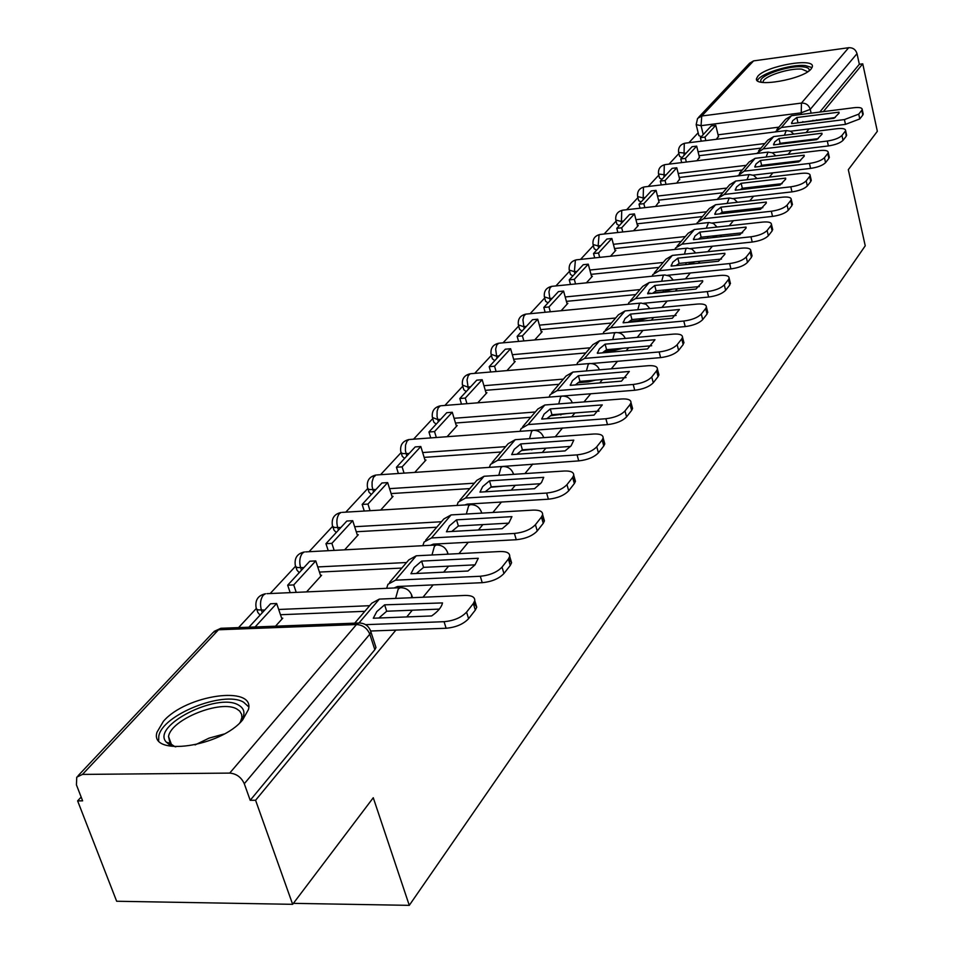 <?xml version="1.0" encoding="UTF-8"?>
<svg xmlns="http://www.w3.org/2000/svg" width="953" height="953" viewBox="0 0 953 953"><rect width="100%" height="100%" fill="white"/><g stroke="black" fill="none" stroke-linecap="round" stroke-linejoin="round"><path stroke-width="1.43" d="M794.373 142.366L795.469 141.449M775.563 164.631L777.231 163.463M755.765 187.872L758.159 186.431M734.823 212.174L738.206 210.422M712.499 237.631L717.287 235.498M687.804 264.386L695.368 261.741M653.174 292.869L663.502 291.868L672.341 289.224M629.29 321.399L639.677 320.434L648.135 318.028M604.25 351.312L614.685 350.394L622.654 348.286M577.959 382.737L588.43 381.879L595.78 380.068M550.346 415.782L567.369 413.519M521.279 450.578L537.242 448.768M490.652 487.269L505.102 485.97M458.333 526.008L469.829 525.329M163.404 721.314L156.971 732.273C149.061 757.159 221.12 746.902 242.741 719.765L248.447 709.52C255.285 684.933 185.99 694.808 163.404 721.314M757.885 76.157L756.551 78.515C753.454 87.998 803.331 79.325 811.146 68.938L812.325 66.746C814.994 57.335 766.176 65.864 757.885 76.157M698.156 132.765L688.912 142.724M678.881 153.516L669.018 164.142M658.809 175.126L648.29 186.454M637.902 197.64L626.669 209.731M616.091 221.12L604.119 234.021M593.338 245.624L580.544 259.395M569.56 271.224L555.897 285.936M544.687 297.991L530.094 313.716M518.658 326.021L503.053 342.83M491.391 355.386L474.689 373.362M462.765 386.203L444.896 405.442M436.152 424.192L433.794 422.131L432.722 418.617L413.566 439.178M401.046 452.651L380.569 474.701M367.715 488.532L345.784 512.154M332.585 526.366L309.046 551.716M295.466 566.32L270.187 593.54M256.226 608.586L238.548 627.622M81.16 797.065L77.622 800.877L82.625 800.854L76.431 784.867L76.752 777.16L82.482 774.408L229.709 773.097L356.482 624.537L218.511 629.778L82.482 774.408M823.356 111.608L862.751 63.827L877.344 131.3L848.313 169.682L865.241 245.814L409.278 905.35L373.266 797.744L292.654 904.326L116.659 901.252L77.622 800.877M778.911 127.154L718.062 134.802M292.654 904.326L255.583 800.27L395.888 630.1M406.752 616.925L412.292 610.206M422.989 597.233L433.162 584.892M443.645 572.169L448.613 566.142M458.941 553.622L468.292 542.281M478.418 529.987L482.873 524.591M492.868 512.476L501.457 502.04M511.261 490.152L515.251 485.327M524.912 473.593L532.834 463.992M542.328 452.472L545.878 448.16M555.254 436.796L562.544 427.957M571.752 416.795L574.921 412.947M584.01 401.928L590.729 393.768M599.663 382.939L602.475 379.52M611.29 368.823L617.496 361.306M626.169 350.775L628.67 347.75M637.235 337.362L642.953 330.429M651.387 320.196L653.591 317.528M661.918 307.426L667.195 301.017M675.391 291.07L677.333 288.735M685.433 278.895L690.306 272.987M698.287 263.314L699.978 261.265M707.865 251.687L712.356 246.243M720.134 236.809L721.6 235.034M729.283 225.718L733.429 220.679M741.005 211.495L742.256 209.97M749.761 200.88L753.585 196.235M760.97 187.276L762.031 185.99M769.345 177.115L772.883 172.838M780.09 164.083L780.972 163.023M788.107 154.362L791.359 150.407M798.4 141.878L799.126 140.996M806.095 132.55L809.097 128.905M815.971 120.566L816.542 119.875M698.573 117.362L749.57 63.243L753.597 60.885L848.682 47.71C852.923 47.555 855.711 49.532 857.021 53.642L810.253 109.369L800.877 112.907L701.063 125.665L696.166 124.652L697.56 118.434L701.753 116.004L801.437 103.079L848.682 47.71M862.751 63.827L859.332 64.28L857.021 53.642M370.193 629.838L370.943 632.03L369.8 634.198L244.29 783.735L250.21 800.294L255.583 800.27M244.29 783.735C241.312 777.243 236.451 773.693 229.709 773.097M275.5 626.204L282.767 618.175L281.659 618.211M306.556 591.908L321.602 575.278L320.53 575.338M344.652 549.821L358.304 534.752L357.256 534.812M380.664 510.058L393.041 496.382L392.017 496.442M414.758 472.402L425.979 460.013L424.978 460.085M447.076 436.7L457.226 425.491L456.261 425.562M477.763 402.821L486.935 392.684L485.982 392.755M506.925 370.61L515.216 361.449L514.286 361.532M534.693 339.947L542.15 331.704L541.244 331.787M561.138 310.726L567.857 303.316L566.964 303.399M586.381 282.85L592.397 276.215L591.527 276.299M610.48 256.238L615.852 250.305L615.007 250.389M633.519 230.793L638.307 225.516L637.474 225.599M655.569 206.432L658.988 201.857M676.69 183.107L679.62 179.093M696.941 160.747L699.407 157.245M760.959 148.132L699.025 155.708M742.268 170.003L679.215 177.484M722.767 192.792L658.559 200.178M702.432 216.581L637.009 223.836M681.181 241.419L614.518 248.542M658.964 267.4L591.003 274.357M650.291 293.155L647.706 293.405M635.711 294.584L566.404 301.362M611.361 323.055L540.637 329.631M585.809 352.932L513.631 359.257M558.982 384.297L485.28 390.349M530.785 417.271L455.498 423.025M501.087 451.996L424.145 457.38M469.793 488.591L391.123 493.583M436.748 527.223L356.267 531.75M401.821 568.059L319.446 572.074M364.832 611.314L280.468 614.733M293.393 903.349L409.278 905.35M401.094 587.596L402.19 586.286M437.153 544.89L437.999 543.889M471.211 504.566L471.818 503.839M716.37 139.281L718.419 136.279M678.739 152.968L679.596 156.375L682.003 157.614M658.678 174.602L659.547 178.044L661.966 179.343M637.771 197.152L638.665 200.618L641.083 201.976M615.983 220.679L616.889 224.158L619.307 225.587M593.231 245.231L594.172 248.721L596.59 250.234M569.465 270.878L570.418 274.393L572.836 275.977M544.616 297.717L545.592 301.243L548.011 302.911M518.599 325.807L519.611 329.345L522.006 331.096M491.343 355.255L492.367 358.793L494.762 360.639M462.753 386.156L463.801 389.682L466.184 391.635M401.153 452.77L402.237 456.261L404.572 458.429M367.906 488.734L369.002 492.201L371.325 494.488M332.847 526.675L333.967 530.094L336.254 532.513M295.835 566.749L296.967 570.12L299.218 572.67M256.702 609.158L257.834 612.445L260.05 615.138M859.332 64.28L819.783 112.073M812.957 120.328L812.254 121.031M696.286 125.129L698.847 135.564L701.253 136.732M250.21 800.294L374.839 649.696L375.982 647.516L375.268 645.336M376.792 611.588L373.29 618.235L431.638 615.948C438.011 611.481 441.632 607.132 442.502 602.915L384.631 604.833L376.792 611.588M378.877 618.009L386.68 611.23L439.333 609.11M281.957 619.081L276.656 603.499L270.545 603.761L248.912 627.217M276.656 603.499L255.082 626.979M473.832 602.844L476.75 607.18L475.321 610.075L473.331 603.547L474.761 600.664C474.999 597.078 471.747 595.339 464.993 595.434L379.342 599.103L371.765 603.213L354.695 623.167M370.931 631.005L446.111 628.253L444.062 621.69L365.595 624.668M444.062 621.69C453.854 620.784 461.359 617.592 466.577 612.124L468.59 618.688C463.384 624.167 455.891 627.36 446.111 628.253M473.331 603.547L466.577 612.124M475.321 610.075L468.59 618.688M386.68 611.23L384.631 604.833M175.805 746.854L169.372 744.638L166.287 742.113C150.777 725.876 217.415 692.116 238.512 705.053C245.278 708.925 245.707 714.845 239.799 722.815M240.382 722.064L241.883 717.538L241.669 714.393L239.727 711.105L236.904 709.056C221.084 699.311 170.801 719.42 168.538 736.574L170.063 743.4L174.875 746.664M248.685 706.828L243.539 702.17C223.86 690.21 161.7 715.036 158.794 736.312L158.674 740.529M761.804 82.28L761.423 82.065C755.538 76.943 787.547 65.149 802.724 66.805C807.644 67.246 809.752 68.592 809.037 70.832M807.751 71.713L801.807 69.152C789.465 67.83 763.174 76.407 763.115 81.815L763.139 82.458M812.063 67.58L805.333 65.554C790.49 63.994 759.041 73.953 757.504 80.731M414.162 567.488L410.934 573.73L467.971 571.014L475.047 564.855L478.275 558.267L421.619 561.103L414.162 567.488M320.804 576.172L315.753 560.912L309.773 561.222L287.675 585.19L290.188 592.647M315.753 560.912L293.727 584.916L287.675 585.19M296.228 592.373L293.727 584.916M508.652 558.672L511.582 562.758L510.284 565.415L508.39 559.03L509.7 556.385C509.891 552.99 506.662 551.37 500.003 551.525L416.258 555.79L408.813 559.887L389.574 582.378M394.22 587.965L397.472 586.5L482.23 582.676L480.288 576.255L395.459 580.186L387.942 584.296L386.668 588.311M480.288 576.255C489.842 575.302 497.085 572.253 502.028 567.106L503.946 573.515C499.015 578.685 491.784 581.735 482.23 582.676M508.39 559.03L502.028 567.106M510.284 565.415L503.946 573.515M416.39 573.468L423.573 567.369L475.047 564.855M423.573 567.369L421.619 561.103M449.399 525.889L446.433 531.762L502.207 528.677L508.902 522.911L511.928 516.645L456.511 519.838L449.399 525.889M357.518 535.622L352.705 520.683L346.844 521.029L325.95 543.686L328.249 550.691M352.705 520.683L331.882 543.365L325.95 543.686M334.169 550.381L331.882 543.365M541.471 517.026L544.425 520.886L543.246 523.316L541.435 517.062L542.626 514.644C542.781 511.427 539.577 509.926 533.013 510.117L451.103 514.918L443.788 518.992L425.693 540.148M430.482 545.283L433.377 544.127L516.264 539.732L514.417 533.454L431.471 537.957L424.085 542.031L422.834 545.688M514.417 533.454C523.745 532.477 530.75 529.546 535.431 524.686L537.254 530.952C532.584 535.836 525.579 538.767 516.264 539.732M541.435 517.062L535.431 524.686M543.246 523.316L537.254 530.952M451.782 531.464L458.381 525.973L508.711 523.137M458.381 525.973L456.511 519.838M482.694 486.578L479.967 492.117L534.526 488.698L541.495 482.528L543.722 477.334L489.497 480.836L482.694 486.578M392.267 497.24L387.668 482.599L381.939 482.98L362.152 504.435L364.26 511.046M387.668 482.599L367.953 504.077L362.152 504.435M370.062 510.689L367.953 504.077M572.729 477.787L575.445 481.336L574.349 483.564L572.634 477.453L573.73 475.225C573.849 472.176 570.668 470.77 564.2 471.02L484.053 476.274L476.857 480.324L459.811 500.254M464.814 504.971L467.304 504.113L548.392 499.205L546.629 493.058L465.481 498.062L458.214 502.124L456.999 505.447M546.629 493.058C555.73 492.058 562.508 489.246 566.964 484.648L568.703 490.783C564.247 495.405 557.481 498.216 548.392 499.205M572.634 477.453L566.964 484.648M574.349 483.564L568.703 490.783M485.22 491.784L491.271 486.84L540.494 483.719M491.271 486.84L489.497 480.836M514.215 449.387L511.69 454.605L565.093 450.9L571.109 445.837L573.789 440.143L520.719 443.931L514.215 449.387M425.205 460.859L420.821 446.516L415.186 446.921L396.436 467.256L398.378 473.498M420.821 446.516L402.118 466.875L396.436 467.256M404.06 473.117L402.118 466.875M602.32 440.667L604.786 443.919L603.773 445.98L602.129 439.988L603.142 437.939C603.225 435.044 600.08 433.734 593.695 434.02L515.239 439.69L508.175 443.705L492.093 462.515M497.359 466.839L578.745 460.895L577.065 454.879L497.657 460.323L490.521 464.349L489.342 467.387M577.065 454.879C585.952 453.854 592.528 451.162 596.769 446.802L598.424 452.806C594.195 457.19 587.632 459.882 578.745 460.895M602.129 439.988L596.769 446.802M603.773 445.98L598.424 452.806M516.871 454.247L522.411 449.816L570.561 446.433M522.411 449.816L520.719 443.931M544.08 414.138L541.745 419.07L594.041 415.103L602.284 404.906L550.31 408.932L544.08 414.138M456.475 426.325L452.27 412.256L446.754 412.697L428.945 432.007L430.744 437.915M452.27 412.256L434.532 431.59L428.945 432.007M436.319 437.498L434.532 431.59M632.077 406.657L632.566 408.48L631.648 410.374L630.064 404.513L630.993 402.619C631.053 399.855 627.932 398.64 621.642 398.973L544.818 405.001L537.873 408.98L522.673 426.753M528.331 430.708L607.49 424.633L605.882 418.736L528.141 424.573L521.124 428.564L520.004 431.328M605.882 418.736C614.566 417.7 620.939 415.103 624.989 410.957L626.574 416.854C622.535 421.012 616.174 423.597 607.49 424.633M630.064 404.513L624.989 410.957M631.648 410.374L626.574 416.854M546.855 418.677L551.942 414.698L599.044 411.1M551.942 414.698L550.31 408.932M572.419 380.676L570.263 385.346L621.487 381.152L629.314 371.467L578.4 375.72L572.419 380.676M486.209 393.494L482.17 379.711L476.762 380.164L459.822 398.521L461.49 404.12M482.17 379.711L465.302 398.08L459.822 398.521M466.958 403.679L465.302 398.08M658.499 373.207L658.928 374.863L658.07 376.614L656.569 370.86L657.427 369.121C657.451 366.488 654.366 365.356 648.159 365.714L572.908 372.063L566.07 376.006L551.692 392.827M558.172 396.388L562.127 396.055M562.496 396.031L634.746 390.253L633.197 384.476L557.052 390.647L550.167 394.613L549.095 397.115M633.197 384.476C641.691 383.416 647.873 380.926 651.745 376.983L653.27 382.761C649.41 386.704 643.227 389.205 634.746 390.253M656.569 370.86L651.745 376.983M658.07 376.614L653.27 382.761M575.326 384.929L579.96 381.379L626.061 377.579M579.96 381.379L578.4 375.72M599.366 348.881L597.364 353.301L647.552 348.917L654.985 339.709L605.107 344.152L599.366 348.881M514.489 362.259L510.617 348.727L505.304 349.203L489.199 366.679L490.735 371.992M510.617 348.727L494.559 366.214L489.199 366.679M496.096 371.527L494.559 366.214M683.587 341.412L683.182 344.545L681.729 338.911L682.527 337.291C682.527 334.777 679.477 333.729 673.354 334.122L599.604 340.745L592.885 344.652L579.269 360.579M591.42 363.534L660.62 357.613L659.142 351.955L584.534 358.411L577.756 362.354L576.744 364.63M659.142 351.955C667.445 350.883 673.449 348.476 677.154 344.724L678.607 350.382C674.915 354.135 668.923 356.553 660.62 357.613M681.729 338.911L677.154 344.724M683.182 344.545L678.607 350.382M602.379 352.86L606.596 349.691L651.709 345.725M606.596 349.691L605.107 344.152M624.989 318.624L623.143 322.817L672.341 318.254L679.418 309.499L630.517 314.109L624.989 318.624M541.447 332.49L537.718 319.207L532.513 319.708L517.157 336.361L518.587 341.412M537.718 319.207L522.423 335.873L517.157 336.361M523.852 340.936L522.423 335.873M707.436 311.166L707.055 314.049L705.661 308.522L706.399 307.021C706.376 304.626 703.35 303.638 697.322 304.067L625.025 310.928L618.414 314.8L605.5 329.917M618.247 332.668L685.207 326.581L683.789 321.03L610.67 327.761L604.011 331.656L603.058 333.717M683.789 321.03C691.926 319.946 697.763 317.623 701.301 314.061L702.706 319.6C699.168 323.186 693.343 325.509 685.207 326.581M705.661 308.522L701.301 314.061M707.055 314.049L702.706 319.6M628.134 322.352L631.946 319.541L676.118 315.431M631.946 319.541L630.517 314.109M649.41 289.795L647.706 293.786L695.94 289.069L702.671 281.719L702.683 280.73L654.723 285.483L649.41 289.795M567.154 304.09L563.58 291.058L558.458 291.57L543.806 307.462L545.14 312.262M563.58 291.058L548.976 306.961L543.806 307.462M550.31 311.774L548.976 306.961M730.153 282.35L729.784 285.007L728.449 279.586L729.128 278.193C729.093 275.905 726.103 274.988 720.146 275.441L649.243 282.517L642.751 286.353L630.481 300.695M643.597 303.292L708.615 297.038L707.257 291.594L635.568 298.551L629.016 302.423L628.122 304.293M707.257 291.594C715.226 290.51 720.897 288.271 724.292 284.864L725.638 290.296C722.255 293.715 716.585 295.966 708.615 297.038M728.449 279.586L724.292 284.864M729.784 285.007L725.638 290.296M652.662 293.298L656.105 290.808L699.347 286.567M656.105 290.808L654.723 285.483M672.711 262.301L671.126 266.09L718.431 261.241L724.864 254.296L724.876 253.284L677.821 258.168L672.711 262.301M591.706 276.978L588.263 264.184L583.236 264.708L569.239 279.884L570.49 284.459M588.263 264.184L574.314 279.36L569.239 279.884M575.564 283.946L574.314 279.36M751.81 254.868L751.452 257.322L750.166 252.009L750.797 250.71C750.75 248.519 747.783 247.661 741.91 248.137L672.353 255.404L665.968 259.204L654.306 272.844M667.648 275.274L730.927 268.901L729.617 263.552L659.297 270.712L652.853 274.535L652.031 276.227M729.617 263.552C737.419 262.468 742.947 260.288 746.211 257.036L747.497 262.373C744.245 265.637 738.73 267.805 730.927 268.901M750.166 252.009L746.211 257.036M751.452 257.322L747.497 262.373M676.058 265.589L679.155 263.409L721.492 259.049M679.155 263.409L677.821 258.168M694.94 236.046L693.486 239.656L739.909 234.7L746.056 228.101L746.044 227.1L699.883 232.091L694.94 236.046M615.173 251.056L611.862 238.488L606.918 239.024L593.54 253.534L594.708 257.906M611.862 238.488L598.52 253.01L593.54 253.534M599.687 257.37L598.52 253.01M772.466 228.637L772.133 230.912L770.894 225.694L771.477 224.479C771.418 222.383 768.487 221.584 762.686 222.085L694.439 229.506L688.149 233.271L677.047 246.243M690.556 248.53L752.215 242.038L750.952 236.797L681.967 244.135L675.617 247.923L674.855 249.448M750.952 236.797C758.6 235.701 763.984 233.604 767.117 230.495L768.356 235.725C765.235 238.846 759.851 240.954 752.215 242.038M770.894 225.694L767.117 230.495M772.133 230.912L768.356 235.725M698.406 239.132L701.158 237.226L742.625 232.782M701.158 237.226L699.883 232.091M716.203 210.958L714.845 214.401L760.411 209.338L766.307 203.072L766.283 202.072L720.968 207.158L716.203 210.958M637.64 226.242L634.436 213.901L629.588 214.449L616.782 228.339L617.878 232.508M634.436 213.901L621.678 227.791L616.782 228.339M622.774 231.972L621.678 227.791M792.205 203.561L791.883 205.669L790.692 200.547L791.24 199.415C791.157 197.414 788.262 196.663 782.544 197.176L715.548 204.74L709.366 208.469L698.787 220.834M712.391 222.99L772.538 216.391L771.322 211.244L703.612 218.737L697.382 222.478L696.667 223.86M771.322 211.244C778.815 210.148 784.069 208.111 787.083 205.133L788.286 210.279C785.284 213.258 780.03 215.307 772.538 216.391M790.692 200.547L787.083 205.133M791.883 205.669L788.286 210.279M719.777 213.853L722.207 212.209L762.805 207.683M722.207 212.209L720.968 207.158M736.538 186.955L735.287 190.231L780.019 185.085L785.677 179.128L785.641 178.128L741.148 183.31L736.538 186.955M659.142 202.489L656.057 190.362L651.292 190.91L639.022 204.216L640.047 208.207M656.057 190.362L643.835 203.668L639.022 204.216M644.859 207.659L643.835 203.668M811.086 179.581L810.777 181.535L809.633 176.496L810.145 175.435C810.05 173.517 807.179 172.827 801.533 173.351L735.752 181.046L729.664 184.727L719.586 196.521M733.25 198.546L791.979 191.875L790.799 186.824L724.328 194.436L718.193 198.141L717.538 199.38M790.799 186.824C798.149 185.716 803.272 183.738 806.167 180.891L807.334 185.942C804.439 188.801 799.329 190.779 791.979 191.875M809.633 176.496L806.167 180.891M810.777 181.535L807.334 185.942M740.219 189.659L742.339 188.265L782.115 183.667M742.339 188.265L741.148 183.31M756.015 163.964L754.859 167.097L798.793 161.867L804.237 156.197L804.177 155.208L760.47 160.449L756.015 163.964M679.775 179.712L676.785 167.788L672.103 168.347L660.334 181.106L661.299 184.918M676.785 167.788L665.063 180.546L660.334 181.106M666.028 184.37L665.063 180.546M829.158 156.602L828.872 158.424L827.752 153.481L828.24 152.492C828.121 150.645 825.286 150.002 819.723 150.55L755.11 158.341L749.118 161.986L739.492 173.243M753.18 175.149L810.574 168.407L809.442 163.439L744.162 171.171L737.527 175.948M809.442 163.439C816.65 162.344 821.653 160.426 824.44 157.686L825.56 162.641C822.784 165.393 817.781 167.311 810.574 168.407M827.752 153.481L824.44 157.686M828.872 158.424L825.56 162.641M759.815 166.501L761.626 165.322L800.58 160.676M761.626 165.322L760.47 160.449M774.694 141.926L773.61 144.916L816.781 139.614L822.01 134.218L821.939 133.241L778.994 138.542L774.694 141.926M699.562 157.853L696.667 146.131L692.069 146.702L680.776 158.948L681.681 162.594M696.667 146.131L685.421 158.377L680.776 158.948M686.339 162.034L685.421 158.377M846.478 134.587L846.193 136.291L845.573 130.501C845.454 128.726 842.643 128.131 837.151 128.691L773.657 136.577L767.761 140.174L758.576 150.931M772.264 152.73L828.395 145.928L827.299 141.044L763.174 148.882L756.682 153.493M827.299 141.044C834.375 139.948 839.259 138.09 841.952 135.457L843.036 140.329C840.343 142.962 835.471 144.832 828.395 145.928M845.12 131.431L841.952 135.457M846.193 136.291L843.036 140.329M778.589 144.308L780.114 143.331L818.282 138.65M780.114 143.331L778.994 138.542M792.598 120.781L791.609 123.64L834.03 118.291L839.057 113.145L838.974 112.168L796.779 117.529L792.598 120.781M718.562 136.875L715.763 125.343L711.236 125.915L700.395 137.673L701.253 141.175M715.763 125.343L704.97 137.101L700.395 137.673M705.828 140.603L704.97 137.101M863.084 113.478L862.822 115.051L861.774 110.286L862.203 109.404C862.072 107.701 859.296 107.141 853.876 107.725L791.478 115.682L785.665 119.244L776.874 129.525M790.561 131.216L845.478 124.367L844.418 119.578L781.4 127.499L775.051 131.955M844.418 119.578L858.736 114.146L859.785 118.934L845.478 124.367M861.774 110.286L858.736 114.146M862.822 115.051L859.785 118.934M796.613 123.008L835.245 117.517M797.852 122.234L796.779 117.529M785.51 143.45L785.332 142.688M767.308 165.608L767.082 164.666M748.319 188.73L748.057 187.598M728.521 212.876L728.187 211.542M707.841 238.119L707.448 236.558M686.22 264.541L685.755 262.73M663.502 291.868L663.05 290.129M639.677 320.434L639.26 318.862M614.685 350.394L614.316 349.012M588.43 381.879L588.108 380.7M560.829 414.984L560.567 414.043M531.762 449.84L531.571 449.173M802.998 122.198L802.855 121.603M801.223 114.431L801.437 103.079C805.893 102.96 808.835 105.056 810.253 109.369L811.122 113.169M703.243 134.587L701.063 125.665L701.753 116.004L753.597 60.885M764.902 143.534L698.061 151.753M686.041 153.242L678.607 152.444C678.107 147.501 680.239 144.427 685.004 143.2L684.278 143.665L684.016 155.434M746.259 165.334L678.202 173.47M666.04 174.923L658.535 174.042C658.011 168.991 660.179 165.846 665.063 164.619L664.289 165.107L663.991 177.139M726.817 188.063L657.51 196.08M645.205 197.509L642.632 197.807L637.617 196.556C637.069 191.386 639.296 188.182 644.288 186.931L643.454 187.443L643.132 199.761M706.53 211.78L635.937 219.678M623.476 221.072L620.856 221.358L615.805 220.024C615.233 214.735 617.508 211.459 622.619 210.184L621.725 210.744L621.38 223.347M685.338 236.558L613.398 244.302M600.795 245.66L598.127 245.945L593.04 244.516C592.444 239.108 594.767 235.76 599.997 234.474L599.056 235.057L598.127 245.945L598.675 247.971M663.181 262.468L589.836 270.044M577.101 271.355L574.385 271.641L569.251 270.104C568.643 264.565 571.014 261.146 576.374 259.835L575.374 260.467L574.385 271.641L574.945 273.702M639.987 289.593L565.2 296.967M552.311 298.241L549.547 298.503L544.377 296.871C543.734 291.189 546.176 287.687 551.68 286.353L549.929 288.009L548.94 291.844L550.131 300.6M615.686 318.004L539.386 325.152M526.366 326.379L523.542 326.641L518.349 324.89C517.682 319.064 520.171 315.479 525.818 314.121L523.959 315.872L522.923 319.815L524.15 328.773M590.193 347.797L512.333 354.695M499.169 355.862L496.299 356.124L491.057 354.254C490.366 348.274 492.915 344.593 498.729 343.223L496.751 345.057L495.655 349.143L496.918 358.292M563.426 379.103L483.921 385.703M470.627 386.811L467.697 387.049L462.431 385.06C461.705 378.913 464.325 375.137 470.305 373.743L468.197 375.696L467.041 379.902L468.352 389.277M535.288 412.006L454.081 418.284M440.643 419.32L437.665 419.546L432.364 417.426C431.602 411.1 434.306 407.229 440.453 405.799L438.201 407.86L437.117 411.219L437.034 416.473L438.344 421.81M505.65 446.659L422.667 452.556M409.111 453.509L402.893 453.58L401.284 452.889L400.748 451.46C399.95 444.944 402.726 440.965 409.075 439.512L407.062 441.048L405.513 445.182L405.406 450.578L406.788 456.034M474.415 483.183L389.574 488.651M375.899 489.532L369.597 489.544L367.977 488.806L367.441 487.305C366.619 480.586 369.478 476.488 376.03 475.011L373.433 477.346L372.075 482.015L372.111 486.506L373.54 492.082M441.43 521.744L354.647 526.723M340.864 527.509L334.479 527.462L332.609 526.413L332.335 525.103C331.465 518.17 334.42 513.953 341.186 512.44L339.351 513.596C336.743 517.145 336.183 521.851 337.707 527.688L338.482 530.094M406.562 562.52L317.742 566.94M303.864 567.631L297.384 567.523L295.764 566.69L295.251 565.022C294.358 557.862 297.396 553.502 304.4 551.954L302.411 553.216C299.647 556.957 299.051 561.817 300.648 567.785L301.458 570.239M369.633 605.703L278.693 609.479M264.731 610.063L258.156 609.884L256.524 609.003L256.035 607.24C255.094 599.83 258.251 595.339 265.494 593.755L263.338 595.125C260.407 599.056 259.776 604.083 261.432 610.206L262.301 612.708M411.482 594.481L411.636 597.71M266.923 593.683L400.212 587.703L398.199 589.109L395.602 598.401M401.701 587.679L400.212 587.703C406.3 587.679 410.278 590.598 412.149 596.471L412.53 597.674M447.338 551.727L447.707 554.193M481.182 511.344L481.658 513.131M513.19 473.141L513.655 474.332M543.496 436.95L543.865 437.618M305.639 551.894L436.271 544.985L434.425 546.26L431.983 554.991M437.558 544.949L436.271 544.985C442.216 544.937 446.099 547.784 447.91 553.514L448.113 554.169M342.282 512.369L470.317 504.649L468.626 505.817L466.327 514.024M471.437 504.602L470.317 504.649C476.143 504.578 479.931 507.353 481.694 512.964L481.741 513.131M376.983 474.939L502.529 466.493L500.956 467.578L498.8 475.309M503.506 466.446L502.529 466.493C508.092 466.398 511.773 469.007 513.572 474.344M409.921 439.452L533.025 430.363L531.583 431.364L529.558 438.654M533.883 430.315L533.025 430.363C538.29 430.22 541.852 432.65 543.722 437.63M441.203 405.74L561.972 396.091L560.638 397.008L558.72 403.905M562.723 396.043L561.972 396.091C566.952 395.924 570.406 398.175 572.312 402.845M470.973 373.683L589.454 363.534L588.215 364.391L586.405 370.92M590.121 363.486L589.454 363.534C594.195 363.343 597.531 365.44 599.473 369.824M499.312 343.163L615.59 332.585L614.447 333.371L612.731 339.566M616.186 332.537L615.59 332.585C620.105 332.359 623.333 334.312 625.287 338.434M526.342 314.073L640.487 303.102L639.415 303.84L637.795 309.713M641.012 303.054L646.063 304.281L649.875 308.569M552.144 286.305L664.217 275L663.228 275.679L661.692 281.266M664.682 274.952L669.578 276.072L673.318 280.111M576.791 259.788L686.875 248.185L685.946 248.816L684.492 254.129M687.28 248.137L692.021 249.162L695.678 252.962M600.378 234.426L708.52 222.561L706.268 228.22M708.877 222.514L713.475 223.467L717.049 227.04M622.952 210.148L729.212 198.045L727.091 203.442M729.545 198.021L733.989 198.879L737.491 202.262M644.585 186.895L749.034 174.59L747.021 179.724M749.32 174.554L753.632 175.352L757.063 178.556M665.337 164.583L768.023 152.111L766.117 157.019M685.255 143.176L786.237 130.561L784.426 135.231M374.839 649.696L369.8 634.198C367.203 628.134 362.771 624.918 356.482 624.537L358.673 623.012L360.377 623M78.027 775.802L213.043 632.542L220.858 628.289L222.478 628.23M379.342 599.103L359.019 622.94M195.091 744.912L209.088 738.122L224.015 734.036M398.699 586.44L397.532 587.822M416.258 555.79L395.459 580.186M434.58 544.068L433.698 545.116M451.103 514.918L431.471 537.957M468.483 504.042L467.84 504.792M484.053 476.274L465.481 498.062M515.239 439.69L497.657 460.323M544.818 405.001L528.141 424.573M572.908 372.063L557.052 390.647M599.604 340.745L584.534 358.411M625.025 310.928L610.67 327.761M649.243 282.517L635.568 298.551M672.353 255.404L659.297 270.712M694.439 229.506L681.967 244.135M715.548 204.74L703.612 218.737M735.752 181.046L724.328 194.436M755.11 158.341L744.162 171.171M773.657 136.577L763.174 148.882M791.478 115.682L781.4 127.499M756.92 80.123L756.551 78.515M775.813 155.839L772.466 152.814L768.023 152.111M793.801 134.075L790.525 131.204L786.237 130.561M375.982 647.516L370.943 632.03C369.014 626.002 364.928 623 358.673 623.012L220.858 628.289L214.02 631.446M476.75 607.18L474.761 600.664M170.063 743.4L166.287 742.113M171.576 744.841L168.538 736.574M763.27 82.482L763.115 81.815M511.582 562.758L509.7 556.385M544.425 520.886L542.626 514.644M575.445 481.336L573.73 475.225M604.786 443.919L603.142 437.939M541.995 419.046L541.816 418.415M632.566 408.48L630.993 402.619M570.525 385.322L570.335 384.631M658.928 374.863L657.427 369.121M597.626 353.277L597.424 352.55M683.968 342.913L682.527 337.291M623.405 322.793L623.202 322.031M707.781 312.536L706.399 307.021M647.957 293.762L647.754 292.964M730.463 283.601L729.128 278.193M671.365 266.066L671.162 265.256M752.084 256.023L750.797 250.71M693.713 239.632L693.498 238.81M772.716 229.685L771.477 224.479M715.06 214.377L714.857 213.532M792.431 204.526L791.24 199.415M735.49 190.207L735.275 189.361M811.289 180.462L810.145 175.435M755.038 167.073L754.836 166.215M829.348 157.424L828.24 152.492M773.776 144.892L773.586 144.046M846.645 135.35L845.573 130.501M791.764 123.616L791.562 122.77M863.239 114.169L862.203 109.404"/></g></svg>
